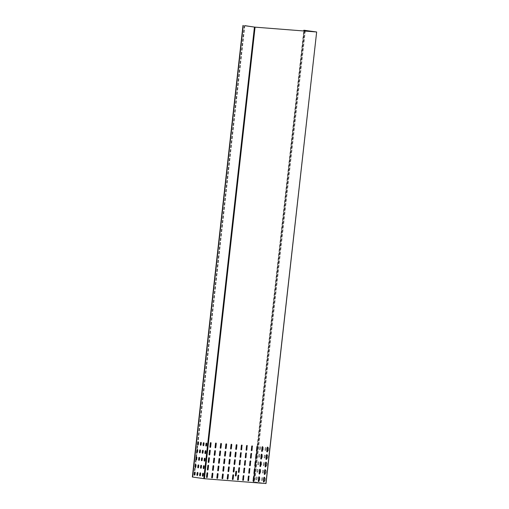 <?xml version="1.0" encoding="UTF-8"?>
<svg xmlns="http://www.w3.org/2000/svg" width="509" height="509" viewBox="0 0 509 509"><rect width="100%" height="100%" fill="white"/><g stroke="black" fill="none" stroke-linecap="round" stroke-linejoin="round"><path stroke-width="0.38" stroke-dasharray="2.54 1.91" d="M244.517 25.603L193.865 477.168L192.338 477.016M244.352 25.647L193.706 477.156L192.567 477.041L204.103 478.689L254.754 27.123M235.629 475.991A0.528 0.363 -81.9 0 1 235.26 475.438L235.68 471.678A0.528 0.363 -81.9 0 1 236.201 471.207M267.613 447.093A0.528 0.363 98.1 0 0 267.091 447.564L266.671 451.33A0.528 0.363 98.1 0 0 267.04 451.884M262.434 446.692A0.528 0.363 98.1 0 0 261.919 447.163L261.499 450.923A0.528 0.363 98.1 0 0 261.868 451.477M257.261 446.285A0.528 0.363 98.1 0 0 256.746 446.756L256.326 450.516A0.528 0.363 98.1 0 0 256.695 451.069M252.089 445.878A0.528 0.363 98.1 0 0 251.573 446.348L251.147 450.115A0.528 0.363 98.1 0 0 251.522 450.662M246.916 445.47A0.528 0.363 98.1 0 0 246.401 445.941L245.974 449.708A0.528 0.363 98.1 0 0 246.35 450.255M241.743 445.07A0.528 0.363 98.1 0 0 241.221 445.54L240.802 449.301A0.528 0.363 98.1 0 0 241.171 449.854M266.767 454.62A0.528 0.363 98.1 0 0 266.252 455.091L265.825 458.857A0.528 0.363 98.1 0 0 266.201 459.404M261.594 454.219A0.528 0.363 98.1 0 0 261.072 454.69L260.653 458.45A0.528 0.363 98.1 0 0 261.028 459.003M256.421 453.812A0.528 0.363 98.1 0 0 255.9 454.282L255.48 458.043A0.528 0.363 98.1 0 0 255.849 458.596M251.242 453.404A0.528 0.363 98.1 0 0 250.727 453.875L250.307 457.636A0.528 0.363 98.1 0 0 250.676 458.189M246.07 452.997A0.528 0.363 98.1 0 0 245.554 453.468L245.134 457.235A0.528 0.363 98.1 0 0 245.503 457.782M240.897 452.59A0.528 0.363 98.1 0 0 240.382 453.061L239.955 456.827A0.528 0.363 98.1 0 0 240.331 457.381M265.921 462.147A0.528 0.363 98.1 0 0 265.405 462.617L264.985 466.384A0.528 0.363 98.1 0 0 265.354 466.931M260.748 461.739A0.528 0.363 98.1 0 0 260.233 462.21L259.806 465.977A0.528 0.363 98.1 0 0 260.182 466.53M255.575 461.339A0.528 0.363 98.1 0 0 255.06 461.809L254.634 465.57A0.528 0.363 98.1 0 0 255.009 466.123M250.403 460.931A0.528 0.363 98.1 0 0 249.881 461.402L249.461 465.162A0.528 0.363 98.1 0 0 249.83 465.716M245.223 460.524A0.528 0.363 98.1 0 0 244.708 460.995L244.288 464.762A0.528 0.363 98.1 0 0 244.657 465.309M240.051 460.117A0.528 0.363 98.1 0 0 239.535 460.588L239.115 464.354A0.528 0.363 98.1 0 0 239.484 464.902M265.081 469.673A0.528 0.363 98.1 0 0 264.559 470.144L264.139 473.911A0.528 0.363 98.1 0 0 264.508 474.458M259.902 469.266A0.528 0.363 98.1 0 0 259.386 469.737L258.966 473.504A0.528 0.363 98.1 0 0 259.336 474.051M254.729 468.865A0.528 0.363 98.1 0 0 254.214 469.336L253.794 473.096A0.528 0.363 98.1 0 0 254.163 473.65M249.556 468.458A0.528 0.363 98.1 0 0 249.041 468.929L248.615 472.689A0.528 0.363 98.1 0 0 248.99 473.243M244.384 468.051A0.528 0.363 98.1 0 0 243.868 468.522L243.442 472.282A0.528 0.363 98.1 0 0 243.817 472.836M239.211 467.644A0.528 0.363 98.1 0 0 238.689 468.115L238.269 471.881A0.528 0.363 98.1 0 0 238.638 472.428M264.235 477.2A0.528 0.363 98.1 0 0 263.719 477.671L263.293 481.431A0.528 0.363 98.1 0 0 263.668 481.985M259.062 476.793A0.528 0.363 98.1 0 0 258.54 477.264L258.12 481.03A0.528 0.363 98.1 0 0 258.489 481.578M253.883 476.386A0.528 0.363 98.1 0 0 253.367 476.857L252.948 480.623A0.528 0.363 98.1 0 0 253.317 481.177M248.71 475.985A0.528 0.363 98.1 0 0 248.195 476.456L247.775 480.216A0.528 0.363 98.1 0 0 248.144 480.77M243.537 475.578A0.528 0.363 98.1 0 0 243.022 476.049L242.602 479.809A0.528 0.363 98.1 0 0 242.971 480.362M238.365 475.171A0.528 0.363 98.1 0 0 237.849 475.641L237.423 479.408A0.528 0.363 98.1 0 0 237.798 479.955M210.128 447.417A0.528 0.363 -81.9 0 1 209.759 446.864L210.179 443.104A0.528 0.363 -81.9 0 1 210.701 442.633M209.288 454.944A0.528 0.363 -81.9 0 1 208.913 454.391L209.339 450.63A0.528 0.363 -81.9 0 1 209.854 450.16M208.442 462.471A0.528 0.363 -81.9 0 1 208.073 461.917L208.493 458.157A0.528 0.363 -81.9 0 1 209.008 457.686M207.596 469.998A0.528 0.363 -81.9 0 1 207.227 469.444L207.647 465.684A0.528 0.363 -81.9 0 1 208.168 465.213M206.756 477.525A0.528 0.363 -81.9 0 1 206.38 476.971L206.807 473.211A0.528 0.363 -81.9 0 1 207.322 472.734M215.307 447.825A0.528 0.363 -81.9 0 1 214.932 447.271L215.358 443.511A0.528 0.363 -81.9 0 1 215.873 443.04M214.461 455.351A0.528 0.363 -81.9 0 1 214.085 454.798L214.512 451.038A0.528 0.363 -81.9 0 1 215.027 450.567M213.615 462.878A0.528 0.363 -81.9 0 1 213.246 462.325L213.665 458.564A0.528 0.363 -81.9 0 1 214.181 458.087M212.775 470.399A0.528 0.363 -81.9 0 1 212.399 469.852L212.819 466.085A0.528 0.363 -81.9 0 1 213.341 465.614M211.929 477.926A0.528 0.363 -81.9 0 1 211.553 477.378L211.979 473.612A0.528 0.363 -81.9 0 1 212.495 473.141M220.48 448.232A0.528 0.363 -81.9 0 1 220.104 447.678L220.531 443.918A0.528 0.363 -81.9 0 1 221.046 443.441M219.633 455.752A0.528 0.363 -81.9 0 1 219.264 455.205L219.684 451.438A0.528 0.363 -81.9 0 1 220.2 450.968M218.787 463.279A0.528 0.363 -81.9 0 1 218.418 462.732L218.838 458.965A0.528 0.363 -81.9 0 1 219.36 458.494M217.947 470.806A0.528 0.363 -81.9 0 1 217.572 470.259L217.998 466.492A0.528 0.363 -81.9 0 1 218.514 466.021M217.101 478.333A0.528 0.363 -81.9 0 1 216.732 477.779L217.152 474.019A0.528 0.363 -81.9 0 1 217.667 473.548M225.652 448.633A0.528 0.363 -81.9 0 1 225.283 448.085L225.703 444.319A0.528 0.363 -81.9 0 1 226.219 443.848M224.806 456.159A0.528 0.363 -81.9 0 1 224.437 455.612L224.857 451.846A0.528 0.363 -81.9 0 1 225.372 451.375M223.966 463.686A0.528 0.363 -81.9 0 1 223.591 463.139L224.017 459.373A0.528 0.363 -81.9 0 1 224.533 458.902M223.12 471.213A0.528 0.363 -81.9 0 1 222.745 470.66L223.171 466.899A0.528 0.363 -81.9 0 1 223.686 466.429M222.274 478.74A0.528 0.363 -81.9 0 1 221.905 478.186L222.325 474.426A0.528 0.363 -81.9 0 1 222.84 473.955M230.825 449.04A0.528 0.363 -81.9 0 1 230.456 448.493L230.876 444.726A0.528 0.363 -81.9 0 1 231.391 444.255M229.979 456.567A0.528 0.363 -81.9 0 1 229.61 456.013L230.03 452.253A0.528 0.363 -81.9 0 1 230.552 451.782M229.139 464.093A0.528 0.363 -81.9 0 1 228.764 463.54L229.19 459.78A0.528 0.363 -81.9 0 1 229.705 459.309M228.293 471.62A0.528 0.363 -81.9 0 1 227.924 471.067L228.344 467.307A0.528 0.363 -81.9 0 1 228.859 466.836M227.447 479.147A0.528 0.363 -81.9 0 1 227.078 478.594L227.498 474.833A0.528 0.363 -81.9 0 1 228.019 474.363M235.998 449.447A0.528 0.363 -81.9 0 1 235.629 448.893L236.049 445.133A0.528 0.363 -81.9 0 1 236.564 444.662M235.158 456.974A0.528 0.363 -81.9 0 1 234.783 456.42L235.209 452.66A0.528 0.363 -81.9 0 1 235.724 452.189M234.312 464.501A0.528 0.363 -81.9 0 1 233.943 463.947L234.363 460.187A0.528 0.363 -81.9 0 1 234.878 459.716M233.466 472.028A0.528 0.363 -81.9 0 1 233.097 471.474L233.516 467.707A0.528 0.363 -81.9 0 1 234.032 467.237M232.626 479.548A0.528 0.363 -81.9 0 1 232.25 479.001L232.677 475.234A0.528 0.363 -81.9 0 1 233.192 474.763M305.126 31.074L254.551 481.928L265.876 483.537L204.103 478.689M265.876 483.537L316.528 31.972L265.889 483.525M194.451 474.91L244.683 25.692M244.835 25.717L198.141 442.016M197.829 444.809L197.295 449.542M196.983 452.336L196.449 457.069M196.137 459.862L195.609 464.596M195.297 467.389L194.762 472.123M193.706 477.156L194.037 477.2M193.865 477.168L194.19 477.213M198.287 441.946A0.528 0.388 94.5 0 1 198.707 442.525L198.491 444.478A0.528 0.388 94.5 0 1 197.988 444.936M201.023 442.334A0.528 0.388 94.5 0 1 201.443 442.913L201.227 444.866A0.528 0.388 94.5 0 1 200.724 445.324M203.759 442.722A0.528 0.388 94.5 0 1 204.179 443.301L203.963 445.254A0.528 0.388 94.5 0 1 203.46 445.712M206.495 443.11A0.528 0.388 94.5 0 1 206.915 443.689L206.699 445.649A0.528 0.388 94.5 0 1 206.196 446.1M197.447 449.472A0.528 0.388 94.5 0 1 197.867 450.051L197.645 452.005A0.528 0.388 94.5 0 1 197.142 452.463M200.183 449.861A0.528 0.388 94.5 0 1 200.603 450.44L200.381 452.393A0.528 0.388 94.5 0 1 199.878 452.851M202.919 450.249A0.528 0.388 94.5 0 1 203.339 450.828L203.116 452.781A0.528 0.388 94.5 0 1 202.614 453.239M205.649 450.637A0.528 0.388 94.5 0 1 206.069 451.216L205.852 453.169A0.528 0.388 94.5 0 1 205.35 453.627M196.601 456.993A0.528 0.388 94.5 0 1 197.021 457.572L196.805 459.532A0.528 0.388 94.5 0 1 196.302 459.99M199.337 457.387A0.528 0.388 94.5 0 1 199.757 457.966L199.534 459.92A0.528 0.388 94.5 0 1 199.038 460.378M202.073 457.776A0.528 0.388 94.5 0 1 202.493 458.354L202.27 460.308A0.528 0.388 94.5 0 1 201.774 460.766M204.809 458.164A0.528 0.388 94.5 0 1 205.229 458.743L205.006 460.696A0.528 0.388 94.5 0 1 204.51 461.154M195.755 464.52A0.528 0.388 94.5 0 1 196.175 465.099L195.959 467.058A0.528 0.388 94.5 0 1 195.456 467.516M198.491 464.908A0.528 0.388 94.5 0 1 198.911 465.487L198.695 467.447A0.528 0.388 94.5 0 1 198.192 467.905M201.227 465.302A0.528 0.388 94.5 0 1 201.647 465.881L201.43 467.835A0.528 0.388 94.5 0 1 200.928 468.293M203.963 465.69A0.528 0.388 94.5 0 1 204.383 466.269L204.166 468.223A0.528 0.388 94.5 0 1 203.664 468.681M194.915 472.047A0.528 0.388 94.5 0 1 195.335 472.626L195.112 474.585A0.528 0.388 94.5 0 1 194.61 475.043M197.651 472.435A0.528 0.388 94.5 0 1 198.071 473.014L197.848 474.973A0.528 0.388 94.5 0 1 197.346 475.431M203.116 473.217A0.528 0.388 94.5 0 1 203.536 473.796L203.32 475.75A0.528 0.388 94.5 0 1 202.817 476.208M200.387 472.823A0.528 0.388 94.5 0 1 200.807 473.402L200.584 475.361A0.528 0.388 94.5 0 1 200.082 475.82M264.33 480.483L264.546 478.53A0.528 0.388 94.5 0 1 265.316 478.638L265.094 480.598A0.528 0.388 94.5 0 1 264.33 480.483L264.705 478.543A0.528 0.388 94.5 0 1 265.469 478.651L265.253 480.604A0.528 0.388 94.5 0 1 264.483 480.496M265.176 472.963L265.393 471.003A0.528 0.388 94.5 0 1 266.156 471.111L265.94 473.071A0.528 0.388 94.5 0 1 265.176 472.963L265.545 471.016A0.528 0.388 94.5 0 1 266.315 471.124L266.092 473.084A0.528 0.388 94.5 0 1 265.329 472.969M266.016 465.436L266.239 463.476A0.528 0.388 94.5 0 1 267.002 463.584L266.786 465.544A0.528 0.388 94.5 0 1 266.016 465.436L266.392 463.489A0.528 0.388 94.5 0 1 267.161 463.597L266.939 465.557A0.528 0.388 94.5 0 1 266.175 465.449M266.862 457.909L267.079 455.949A0.528 0.388 94.5 0 1 267.849 456.058L267.626 458.017A0.528 0.388 94.5 0 1 266.862 457.909L267.238 455.962A0.528 0.388 94.5 0 1 268.001 456.07L267.785 458.03A0.528 0.388 94.5 0 1 267.015 457.922M267.709 450.382L267.925 448.423A0.528 0.388 94.5 0 1 268.695 448.531L268.472 450.49A0.528 0.388 94.5 0 1 267.709 450.382L268.084 448.435A0.528 0.388 94.5 0 1 268.847 448.544L268.625 450.503A0.528 0.388 94.5 0 1 267.861 450.395M261.594 480.095L261.811 478.142A0.528 0.388 94.5 0 1 262.58 478.25L262.358 480.203A0.528 0.388 94.5 0 1 261.594 480.095L261.97 478.155A0.528 0.388 94.5 0 1 262.733 478.263L262.517 480.216A0.528 0.388 94.5 0 1 261.747 480.108M262.44 472.568L262.657 470.615A0.528 0.388 94.5 0 1 263.427 470.723L263.204 472.683A0.528 0.388 94.5 0 1 262.44 472.568L262.816 470.628A0.528 0.388 94.5 0 1 263.579 470.736L263.357 472.689A0.528 0.388 94.5 0 1 262.593 472.581M263.28 465.048L263.503 463.088A0.528 0.388 94.5 0 1 264.266 463.196L264.05 465.156A0.528 0.388 94.5 0 1 263.28 465.048L263.656 463.101A0.528 0.388 94.5 0 1 264.425 463.209L264.203 465.169A0.528 0.388 94.5 0 1 263.439 465.054M264.126 457.521L264.349 455.561A0.528 0.388 94.5 0 1 265.113 455.67L264.89 457.629A0.528 0.388 94.5 0 1 264.126 457.521L264.502 455.574A0.528 0.388 94.5 0 1 265.265 455.682L265.049 457.642A0.528 0.388 94.5 0 1 264.279 457.534M264.973 449.994L265.189 448.035A0.528 0.388 94.5 0 1 265.959 448.143L265.736 450.102A0.528 0.388 94.5 0 1 264.973 449.994L265.348 448.047A0.528 0.388 94.5 0 1 266.112 448.155L265.889 450.115A0.528 0.388 94.5 0 1 265.125 450.007M259.011 479.72L259.234 477.766A0.528 0.388 94.5 0 1 259.997 477.875L259.781 479.828A0.528 0.388 94.5 0 1 259.011 479.72L258.998 479.72M259.259 477.366A0.528 0.388 94.5 0 1 259.844 477.862L259.622 479.815A0.528 0.388 94.5 0 1 258.954 480.133M259.857 472.193L260.08 470.24A0.528 0.388 94.5 0 1 260.843 470.348L260.627 472.301A0.528 0.388 94.5 0 1 259.857 472.193L259.844 472.193M260.105 469.839A0.528 0.388 94.5 0 1 260.691 470.335L260.468 472.288A0.528 0.388 94.5 0 1 259.794 472.606M260.703 464.666L260.92 462.713A0.528 0.388 94.5 0 1 261.69 462.821L261.467 464.774A0.528 0.388 94.5 0 1 260.703 464.666L260.684 464.666M260.952 462.312A0.528 0.388 94.5 0 1 261.531 462.808L261.314 464.768A0.528 0.388 94.5 0 1 260.64 465.08M261.543 457.139L261.766 455.186A0.528 0.388 94.5 0 1 262.529 455.294L262.313 457.254A0.528 0.388 94.5 0 1 261.543 457.139L261.531 457.139M261.798 454.785A0.528 0.388 94.5 0 1 262.377 455.281L262.154 457.241A0.528 0.388 94.5 0 1 261.486 457.553M262.389 449.619L262.612 447.659A0.528 0.388 94.5 0 1 263.376 447.767L263.159 449.727A0.528 0.388 94.5 0 1 262.389 449.619L262.377 449.612M262.638 447.258A0.528 0.388 94.5 0 1 263.223 447.755L263 449.714A0.528 0.388 94.5 0 1 262.326 450.026M256.122 479.319L256.345 477.366A0.528 0.388 94.5 0 1 257.109 477.474L256.892 479.427A0.528 0.388 94.5 0 1 256.122 479.319L256.498 477.372A0.528 0.388 94.5 0 1 257.261 477.487L257.045 479.44A0.528 0.388 94.5 0 1 256.281 479.332M256.969 471.792L257.185 469.839A0.528 0.388 94.5 0 1 257.955 469.947L257.732 471.9A0.528 0.388 94.5 0 1 256.969 471.792L257.344 469.852A0.528 0.388 94.5 0 1 258.108 469.96L257.891 471.913A0.528 0.388 94.5 0 1 257.121 471.805M257.808 464.265L258.031 462.312A0.528 0.388 94.5 0 1 258.795 462.42L258.578 464.373A0.528 0.388 94.5 0 1 257.808 464.265L258.184 462.325A0.528 0.388 94.5 0 1 258.954 462.433L258.731 464.386A0.528 0.388 94.5 0 1 257.968 464.278M258.655 456.738L258.877 454.785A0.528 0.388 94.5 0 1 259.641 454.893L259.425 456.853A0.528 0.388 94.5 0 1 258.655 456.738L259.03 454.798A0.528 0.388 94.5 0 1 259.794 454.906L259.577 456.859A0.528 0.388 94.5 0 1 258.814 456.751M259.501 449.218L259.717 447.258A0.528 0.388 94.5 0 1 260.487 447.366L260.264 449.326A0.528 0.388 94.5 0 1 259.501 449.218L259.876 447.271A0.528 0.388 94.5 0 1 260.64 447.379L260.423 449.339A0.528 0.388 94.5 0 1 259.654 449.224M305.362 30.375L254.71 481.94L265.87 483.525M254.551 481.928L253.183 481.788L253.259 481.132M254.71 481.94L253.183 481.788M304.522 31.03L253.953 481.896M304.369 31.017L253.794 481.889M243.429 25.514L192.777 477.079M304.038 30.992L257.433 446.488M256.937 450.891L256.587 454.015M256.091 458.412L255.741 461.542M255.251 465.939L254.901 469.063M254.405 473.465L254.055 476.589M253.558 480.992L253.469 481.838M304.274 30.285L253.622 481.851M243.219 25.475L192.567 477.041M253.787 476.43L254.099 473.605M254.627 468.904L254.945 466.079M255.473 461.377L255.792 458.552M256.32 453.85L256.631 451.025M257.16 446.323L303.752 30.966M253.412 481.813L304.058 30.247"/><path stroke-width="0.76" d="M244.842 25.647L254.754 27.123L316.528 31.972L255.073 27.162L244.835 25.717M242.99 25.45L192.338 477.016L204.421 478.727L265.889 483.525M236.201 471.207A0.528 0.363 -81.9 0 1 236.405 471.735L235.985 475.495A0.528 0.363 -81.9 0 1 235.629 475.991M236.57 471.754L236.151 475.521A0.528 0.363 -81.9 0 1 235.425 475.463L235.845 471.697A0.528 0.363 -81.9 0 1 236.57 471.754L236.405 471.735M267.04 451.884A0.528 0.363 98.1 0 0 267.397 451.388L267.817 447.621A0.528 0.363 98.1 0 0 267.613 447.093M267.982 447.646A0.528 0.363 98.1 0 0 267.257 447.589L266.837 451.356A0.528 0.363 98.1 0 0 267.562 451.413L267.817 447.621M261.868 451.477A0.528 0.363 98.1 0 0 262.224 450.98L262.644 447.22A0.528 0.363 98.1 0 0 262.434 446.692M262.809 447.239A0.528 0.363 98.1 0 0 262.084 447.182L261.664 450.949A0.528 0.363 98.1 0 0 262.383 451.006L262.644 447.22M256.695 451.069A0.528 0.363 98.1 0 0 257.045 450.573L257.471 446.813A0.528 0.363 98.1 0 0 257.261 446.285M257.637 446.838A0.528 0.363 98.1 0 0 256.911 446.781L256.485 450.541A0.528 0.363 98.1 0 0 257.21 450.599L257.471 446.813M251.522 450.662A0.528 0.363 98.1 0 0 251.872 450.172L252.299 446.406A0.528 0.363 98.1 0 0 252.089 445.878M252.458 446.431A0.528 0.363 98.1 0 0 251.739 446.374L251.312 450.134A0.528 0.363 98.1 0 0 252.038 450.191L252.299 446.406M246.35 450.255A0.528 0.363 98.1 0 0 246.7 449.765L247.119 445.999A0.528 0.363 98.1 0 0 246.916 445.47M247.285 446.024A0.528 0.363 98.1 0 0 246.56 445.967L246.14 449.727A0.528 0.363 98.1 0 0 246.865 449.784L247.119 445.999M241.171 449.854A0.528 0.363 98.1 0 0 241.527 449.358L241.947 445.598A0.528 0.363 98.1 0 0 241.743 445.07M242.112 445.617A0.528 0.363 98.1 0 0 241.387 445.56L240.967 449.326A0.528 0.363 98.1 0 0 241.692 449.383L241.947 445.598M266.201 459.404A0.528 0.363 98.1 0 0 266.551 458.914L266.971 455.148A0.528 0.363 98.1 0 0 266.767 454.62M267.136 455.173A0.528 0.363 98.1 0 0 266.411 455.116L265.991 458.876A0.528 0.363 98.1 0 0 266.716 458.933L266.971 455.148M261.028 459.003A0.528 0.363 98.1 0 0 261.378 458.507L261.798 454.747A0.528 0.363 98.1 0 0 261.594 454.219M261.963 454.766A0.528 0.363 98.1 0 0 261.238 454.709L260.818 458.475A0.528 0.363 98.1 0 0 261.543 458.533L261.798 454.747M255.849 458.596A0.528 0.363 98.1 0 0 256.205 458.1L256.625 454.34A0.528 0.363 98.1 0 0 256.421 453.812M256.791 454.359A0.528 0.363 98.1 0 0 256.065 454.302L255.645 458.068A0.528 0.363 98.1 0 0 256.371 458.125L256.625 454.34M250.676 458.189A0.528 0.363 98.1 0 0 251.032 457.693L251.452 453.933A0.528 0.363 98.1 0 0 251.242 453.404M251.618 453.958A0.528 0.363 98.1 0 0 250.892 453.901L250.473 457.661A0.528 0.363 98.1 0 0 251.191 457.718L251.452 453.933M245.503 457.782A0.528 0.363 98.1 0 0 245.853 457.292L246.28 453.525A0.528 0.363 98.1 0 0 246.07 452.997M246.445 453.551A0.528 0.363 98.1 0 0 245.72 453.494L245.293 457.254A0.528 0.363 98.1 0 0 246.019 457.311L246.28 453.525M240.331 457.381A0.528 0.363 98.1 0 0 240.681 456.885L241.107 453.118A0.528 0.363 98.1 0 0 240.897 452.59M241.266 453.144A0.528 0.363 98.1 0 0 240.547 453.086L240.121 456.853A0.528 0.363 98.1 0 0 240.846 456.91L241.107 453.118M265.354 466.931A0.528 0.363 98.1 0 0 265.704 466.441L266.131 462.675A0.528 0.363 98.1 0 0 265.921 462.147M266.296 462.7A0.528 0.363 98.1 0 0 265.571 462.643L265.144 466.403A0.528 0.363 98.1 0 0 265.87 466.46L266.131 462.675M260.182 466.53A0.528 0.363 98.1 0 0 260.532 466.034L260.958 462.267A0.528 0.363 98.1 0 0 260.748 461.739M261.117 462.293A0.528 0.363 98.1 0 0 260.398 462.236L259.972 466.002A0.528 0.363 98.1 0 0 260.697 466.059L260.958 462.267M255.009 466.123A0.528 0.363 98.1 0 0 255.359 465.627L255.779 461.867A0.528 0.363 98.1 0 0 255.575 461.339M255.944 461.886A0.528 0.363 98.1 0 0 255.219 461.828L254.799 465.595A0.528 0.363 98.1 0 0 255.524 465.652L255.779 461.867M249.83 465.716A0.528 0.363 98.1 0 0 250.186 465.22L250.606 461.459A0.528 0.363 98.1 0 0 250.403 460.931M250.772 461.485A0.528 0.363 98.1 0 0 250.046 461.428L249.626 465.188A0.528 0.363 98.1 0 0 250.352 465.245L250.606 461.459M244.657 465.309A0.528 0.363 98.1 0 0 245.014 464.819L245.433 461.052A0.528 0.363 98.1 0 0 245.223 460.524M245.599 461.078A0.528 0.363 98.1 0 0 244.874 461.02L244.454 464.781A0.528 0.363 98.1 0 0 245.179 464.838L245.433 461.052M239.484 464.902A0.528 0.363 98.1 0 0 239.841 464.412L240.261 460.645A0.528 0.363 98.1 0 0 240.051 460.117M240.426 460.67A0.528 0.363 98.1 0 0 239.701 460.613L239.281 464.373A0.528 0.363 98.1 0 0 240 464.431L240.261 460.645M264.508 474.458A0.528 0.363 98.1 0 0 264.865 473.968L265.284 470.201A0.528 0.363 98.1 0 0 265.081 469.673M265.45 470.227A0.528 0.363 98.1 0 0 264.725 470.17L264.305 473.93A0.528 0.363 98.1 0 0 265.03 473.987L265.284 470.201M259.336 474.051A0.528 0.363 98.1 0 0 259.692 473.561L260.112 469.794A0.528 0.363 98.1 0 0 259.902 469.266M260.277 469.82A0.528 0.363 98.1 0 0 259.552 469.762L259.132 473.523A0.528 0.363 98.1 0 0 259.851 473.58L260.112 469.794M254.163 473.65A0.528 0.363 98.1 0 0 254.513 473.154L254.939 469.393A0.528 0.363 98.1 0 0 254.729 468.865M255.104 469.413A0.528 0.363 98.1 0 0 254.379 469.355L253.953 473.122A0.528 0.363 98.1 0 0 254.678 473.179L254.939 469.393M248.99 473.243A0.528 0.363 98.1 0 0 249.34 472.746L249.766 468.986A0.528 0.363 98.1 0 0 249.556 468.458M249.925 469.005A0.528 0.363 98.1 0 0 249.206 468.948L248.78 472.715A0.528 0.363 98.1 0 0 249.505 472.772L249.766 468.986M243.817 472.836A0.528 0.363 98.1 0 0 244.167 472.339L244.587 468.579A0.528 0.363 98.1 0 0 244.384 468.051M244.753 468.604A0.528 0.363 98.1 0 0 244.027 468.547L243.607 472.307A0.528 0.363 98.1 0 0 244.333 472.365L244.587 468.579M238.638 472.428A0.528 0.363 98.1 0 0 238.995 471.938L239.415 468.172A0.528 0.363 98.1 0 0 239.211 467.644M239.58 468.197A0.528 0.363 98.1 0 0 238.855 468.14L238.435 471.9A0.528 0.363 98.1 0 0 239.16 471.958L239.415 468.172M263.668 481.985A0.528 0.363 98.1 0 0 264.018 481.489L264.438 477.728A0.528 0.363 98.1 0 0 264.235 477.2M264.604 477.754A0.528 0.363 98.1 0 0 263.878 477.696L263.458 481.457A0.528 0.363 98.1 0 0 264.184 481.514L264.438 477.728M258.489 481.578A0.528 0.363 98.1 0 0 258.846 481.088L259.266 477.321A0.528 0.363 98.1 0 0 259.062 476.793M259.431 477.347A0.528 0.363 98.1 0 0 258.706 477.289L258.286 481.05A0.528 0.363 98.1 0 0 259.011 481.107L259.266 477.321M253.317 481.177A0.528 0.363 98.1 0 0 253.673 480.681L254.093 476.914A0.528 0.363 98.1 0 0 253.883 476.386M254.258 476.939A0.528 0.363 98.1 0 0 253.533 476.882L253.113 480.649A0.528 0.363 98.1 0 0 253.838 480.706L254.093 476.914M248.144 480.77A0.528 0.363 98.1 0 0 248.5 480.273L248.92 476.513A0.528 0.363 98.1 0 0 248.71 475.985M249.086 476.532A0.528 0.363 98.1 0 0 248.36 476.475L247.934 480.241A0.528 0.363 98.1 0 0 248.659 480.299L248.92 476.513M242.971 480.362A0.528 0.363 98.1 0 0 243.321 479.866L243.747 476.106A0.528 0.363 98.1 0 0 243.537 475.578M243.913 476.131A0.528 0.363 98.1 0 0 243.187 476.074L242.761 479.834A0.528 0.363 98.1 0 0 243.487 479.892L243.747 476.106M237.798 479.955A0.528 0.363 98.1 0 0 238.148 479.465L238.575 475.699A0.528 0.363 98.1 0 0 238.365 475.171M238.734 475.724A0.528 0.363 98.1 0 0 238.008 475.667L237.588 479.427A0.528 0.363 98.1 0 0 238.314 479.484L238.575 475.699M210.701 442.633A0.528 0.363 -81.9 0 1 210.904 443.161L210.484 446.921A0.528 0.363 -81.9 0 1 210.128 447.417M211.07 443.186L210.65 446.947A0.528 0.363 -81.9 0 1 209.924 446.889L210.344 443.129A0.528 0.363 -81.9 0 1 211.07 443.186L210.904 443.161M209.854 450.16A0.528 0.363 -81.9 0 1 210.064 450.688L209.638 454.448A0.528 0.363 -81.9 0 1 209.288 454.944M210.223 450.707L209.803 454.473A0.528 0.363 -81.9 0 1 209.078 454.416L209.498 450.656A0.528 0.363 -81.9 0 1 210.223 450.707L210.064 450.688M209.008 457.686A0.528 0.363 -81.9 0 1 209.218 458.215L208.792 461.975A0.528 0.363 -81.9 0 1 208.442 462.471M209.384 458.234L208.957 462A0.528 0.363 -81.9 0 1 208.232 461.943L208.658 458.176A0.528 0.363 -81.9 0 1 209.384 458.234L209.218 458.215M208.168 465.213A0.528 0.363 -81.9 0 1 208.372 465.741L207.952 469.502A0.528 0.363 -81.9 0 1 207.596 469.998M208.537 465.76L208.117 469.527A0.528 0.363 -81.9 0 1 207.392 469.47L207.812 465.703A0.528 0.363 -81.9 0 1 208.537 465.76L208.372 465.741M207.322 472.734A0.528 0.363 -81.9 0 1 207.526 473.262L207.106 477.028A0.528 0.363 -81.9 0 1 206.756 477.525M207.691 473.287L207.271 477.054A0.528 0.363 -81.9 0 1 206.546 476.997L206.966 473.23A0.528 0.363 -81.9 0 1 207.691 473.287L207.526 473.262M215.873 443.04A0.528 0.363 -81.9 0 1 216.077 443.568L215.657 447.328A0.528 0.363 -81.9 0 1 215.307 447.825M216.242 443.587L215.822 447.354A0.528 0.363 -81.9 0 1 215.097 447.296L215.517 443.53A0.528 0.363 -81.9 0 1 216.242 443.587L216.077 443.568M215.027 450.567A0.528 0.363 -81.9 0 1 215.237 451.095L214.811 454.855A0.528 0.363 -81.9 0 1 214.461 455.351M215.396 451.114L214.976 454.881A0.528 0.363 -81.9 0 1 214.251 454.823L214.677 451.057A0.528 0.363 -81.9 0 1 215.396 451.114L215.237 451.095M214.181 458.087A0.528 0.363 -81.9 0 1 214.391 458.615L213.971 462.382A0.528 0.363 -81.9 0 1 213.615 462.878M214.556 458.641L214.13 462.407A0.528 0.363 -81.9 0 1 213.411 462.35L213.831 458.584A0.528 0.363 -81.9 0 1 214.556 458.641L214.391 458.615M213.341 465.614A0.528 0.363 -81.9 0 1 213.545 466.142L213.125 469.909A0.528 0.363 -81.9 0 1 212.775 470.399M213.71 466.168L213.29 469.928A0.528 0.363 -81.9 0 1 212.565 469.877L212.985 466.11A0.528 0.363 -81.9 0 1 213.71 466.168L213.545 466.142M212.495 473.141A0.528 0.363 -81.9 0 1 212.705 473.669L212.278 477.436A0.528 0.363 -81.9 0 1 211.929 477.926M212.864 473.694L212.444 477.455A0.528 0.363 -81.9 0 1 211.719 477.397L212.145 473.637A0.528 0.363 -81.9 0 1 212.864 473.694L212.705 473.669M221.046 443.441A0.528 0.363 -81.9 0 1 221.256 443.969L220.83 447.735A0.528 0.363 -81.9 0 1 220.48 448.232M221.415 443.994L220.995 447.761A0.528 0.363 -81.9 0 1 220.27 447.704L220.69 443.937A0.528 0.363 -81.9 0 1 221.415 443.994L221.256 443.969M220.2 450.968A0.528 0.363 -81.9 0 1 220.41 451.496L219.99 455.262A0.528 0.363 -81.9 0 1 219.633 455.752M220.575 451.521L220.149 455.281A0.528 0.363 -81.9 0 1 219.424 455.231L219.85 451.464A0.528 0.363 -81.9 0 1 220.575 451.521L220.41 451.496M219.36 458.494A0.528 0.363 -81.9 0 1 219.564 459.023L219.144 462.789A0.528 0.363 -81.9 0 1 218.787 463.279M219.729 459.048L219.309 462.808A0.528 0.363 -81.9 0 1 218.584 462.751L219.004 458.991A0.528 0.363 -81.9 0 1 219.729 459.048L219.564 459.023M218.514 466.021A0.528 0.363 -81.9 0 1 218.717 466.549L218.297 470.316A0.528 0.363 -81.9 0 1 217.947 470.806M218.883 466.575L218.463 470.335A0.528 0.363 -81.9 0 1 217.737 470.278L218.157 466.518A0.528 0.363 -81.9 0 1 218.883 466.575L218.717 466.549M217.667 473.548A0.528 0.363 -81.9 0 1 217.877 474.076L217.451 477.836A0.528 0.363 -81.9 0 1 217.101 478.333M218.043 474.102L217.617 477.862A0.528 0.363 -81.9 0 1 216.891 477.805L217.318 474.044A0.528 0.363 -81.9 0 1 218.043 474.102L217.877 474.076M226.219 443.848A0.528 0.363 -81.9 0 1 226.429 444.376L226.002 448.143A0.528 0.363 -81.9 0 1 225.652 448.633M226.594 444.402L226.168 448.162A0.528 0.363 -81.9 0 1 225.442 448.105L225.869 444.344A0.528 0.363 -81.9 0 1 226.594 444.402L226.429 444.376M225.372 451.375A0.528 0.363 -81.9 0 1 225.582 451.903L225.163 455.67A0.528 0.363 -81.9 0 1 224.806 456.159M225.748 451.928L225.322 455.689A0.528 0.363 -81.9 0 1 224.603 455.631L225.023 451.871A0.528 0.363 -81.9 0 1 225.748 451.928L225.582 451.903M224.533 458.902A0.528 0.363 -81.9 0 1 224.736 459.43L224.316 463.19A0.528 0.363 -81.9 0 1 223.966 463.686M224.902 459.455L224.482 463.215A0.528 0.363 -81.9 0 1 223.756 463.158L224.176 459.398A0.528 0.363 -81.9 0 1 224.902 459.455L224.736 459.43M223.686 466.429A0.528 0.363 -81.9 0 1 223.896 466.957L223.47 470.717A0.528 0.363 -81.9 0 1 223.12 471.213M224.055 466.982L223.636 470.742A0.528 0.363 -81.9 0 1 222.91 470.685L223.336 466.925A0.528 0.363 -81.9 0 1 224.055 466.982L223.896 466.957M222.84 473.955A0.528 0.363 -81.9 0 1 223.05 474.483L222.63 478.244A0.528 0.363 -81.9 0 1 222.274 478.74M223.216 474.503L222.789 478.269A0.528 0.363 -81.9 0 1 222.07 478.212L222.49 474.445A0.528 0.363 -81.9 0 1 223.216 474.503L223.05 474.483M231.391 444.255A0.528 0.363 -81.9 0 1 231.601 444.783L231.181 448.544A0.528 0.363 -81.9 0 1 230.825 449.04M231.767 444.809L231.341 448.569A0.528 0.363 -81.9 0 1 230.622 448.512L231.041 444.751A0.528 0.363 -81.9 0 1 231.767 444.809L231.601 444.783M230.552 451.782A0.528 0.363 -81.9 0 1 230.755 452.31L230.335 456.07A0.528 0.363 -81.9 0 1 229.979 456.567M230.921 452.336L230.501 456.096A0.528 0.363 -81.9 0 1 229.775 456.039L230.195 452.278A0.528 0.363 -81.9 0 1 230.921 452.336L230.755 452.31M229.705 459.309A0.528 0.363 -81.9 0 1 229.915 459.837L229.489 463.597A0.528 0.363 -81.9 0 1 229.139 464.093M230.074 459.856L229.654 463.623A0.528 0.363 -81.9 0 1 228.929 463.565L229.349 459.805A0.528 0.363 -81.9 0 1 230.074 459.856L229.915 459.837M228.859 466.836A0.528 0.363 -81.9 0 1 229.069 467.364L228.649 471.124A0.528 0.363 -81.9 0 1 228.293 471.62M229.235 467.383L228.808 471.149A0.528 0.363 -81.9 0 1 228.083 471.092L228.509 467.326A0.528 0.363 -81.9 0 1 229.235 467.383L229.069 467.364M228.019 474.363A0.528 0.363 -81.9 0 1 228.223 474.891L227.803 478.651A0.528 0.363 -81.9 0 1 227.447 479.147M228.388 474.91L227.968 478.676A0.528 0.363 -81.9 0 1 227.243 478.619L227.663 474.852A0.528 0.363 -81.9 0 1 228.388 474.91L228.223 474.891M236.564 444.662A0.528 0.363 -81.9 0 1 236.774 445.19L236.354 448.951A0.528 0.363 -81.9 0 1 235.998 449.447M236.939 445.21L236.52 448.976A0.528 0.363 -81.9 0 1 235.794 448.919L236.214 445.159A0.528 0.363 -81.9 0 1 236.939 445.21L236.774 445.19M235.724 452.189A0.528 0.363 -81.9 0 1 235.928 452.717L235.508 456.478A0.528 0.363 -81.9 0 1 235.158 456.974M236.093 452.736L235.673 456.503A0.528 0.363 -81.9 0 1 234.948 456.446L235.368 452.679A0.528 0.363 -81.9 0 1 236.093 452.736L235.928 452.717M234.878 459.716A0.528 0.363 -81.9 0 1 235.088 460.244L234.662 464.004A0.528 0.363 -81.9 0 1 234.312 464.501M235.253 460.263L234.827 464.03A0.528 0.363 -81.9 0 1 234.102 463.973L234.528 460.206A0.528 0.363 -81.9 0 1 235.253 460.263L235.088 460.244M234.032 467.237A0.528 0.363 -81.9 0 1 234.242 467.765L233.822 471.531A0.528 0.363 -81.9 0 1 233.466 472.028M234.407 467.79L233.981 471.557A0.528 0.363 -81.9 0 1 233.262 471.499L233.682 467.733A0.528 0.363 -81.9 0 1 234.407 467.79L234.242 467.765M233.192 474.763A0.528 0.363 -81.9 0 1 233.396 475.291L232.976 479.058A0.528 0.363 -81.9 0 1 232.626 479.548M233.561 475.317L233.141 479.077A0.528 0.363 -81.9 0 1 232.416 479.02L232.836 475.26A0.528 0.363 -81.9 0 1 233.561 475.317L233.396 475.291M198.141 442.016L197.829 444.809M197.295 449.542L196.983 452.336M196.449 457.069L196.137 459.862M195.609 464.596L195.297 467.389M194.762 472.123L194.451 474.91M198.555 442.512L198.332 444.465A0.528 0.388 94.5 0 1 197.568 444.357L197.791 442.404A0.528 0.388 94.5 0 1 198.555 442.512M197.988 444.936A0.528 0.388 94.5 0 1 197.721 444.37L197.944 442.416A0.528 0.388 94.5 0 1 198.287 441.946M201.29 442.9L201.068 444.853A0.528 0.388 94.5 0 1 200.304 444.745L200.527 442.792A0.528 0.388 94.5 0 1 201.29 442.9M200.724 445.324A0.528 0.388 94.5 0 1 200.457 444.758L200.68 442.805A0.528 0.388 94.5 0 1 201.023 442.334M204.026 443.288L203.804 445.241A0.528 0.388 94.5 0 1 203.04 445.133L203.256 443.18A0.528 0.388 94.5 0 1 204.026 443.288M203.46 445.712A0.528 0.388 94.5 0 1 203.193 445.146L203.415 443.193A0.528 0.388 94.5 0 1 203.759 442.722M206.762 443.676L206.539 445.636A0.528 0.388 94.5 0 1 205.776 445.521L205.992 443.568A0.528 0.388 94.5 0 1 206.762 443.676M206.196 446.1A0.528 0.388 94.5 0 1 205.929 445.534L206.151 443.581A0.528 0.388 94.5 0 1 206.495 443.11M197.708 450.039L197.492 451.992A0.528 0.388 94.5 0 1 196.722 451.884L196.945 449.931A0.528 0.388 94.5 0 1 197.708 450.039M197.142 452.463A0.528 0.388 94.5 0 1 196.881 451.897L197.098 449.937A0.528 0.388 94.5 0 1 197.447 449.472M200.444 450.427L200.228 452.38A0.528 0.388 94.5 0 1 199.458 452.272L199.681 450.319A0.528 0.388 94.5 0 1 200.444 450.427M199.878 452.851A0.528 0.388 94.5 0 1 199.617 452.285L199.833 450.331A0.528 0.388 94.5 0 1 200.183 449.861M203.18 450.815L202.964 452.768A0.528 0.388 94.5 0 1 202.194 452.66L202.417 450.707A0.528 0.388 94.5 0 1 203.18 450.815M202.614 453.239A0.528 0.388 94.5 0 1 202.353 452.673L202.569 450.719A0.528 0.388 94.5 0 1 202.919 450.249M205.916 451.203L205.7 453.156A0.528 0.388 94.5 0 1 204.93 453.048L205.152 451.095A0.528 0.388 94.5 0 1 205.916 451.203M205.35 453.627A0.528 0.388 94.5 0 1 205.089 453.061L205.305 451.108A0.528 0.388 94.5 0 1 205.649 450.637M196.868 457.559L196.646 459.519A0.528 0.388 94.5 0 1 195.882 459.411L196.099 457.451A0.528 0.388 94.5 0 1 196.868 457.559M196.302 459.99A0.528 0.388 94.5 0 1 196.035 459.423L196.258 457.464A0.528 0.388 94.5 0 1 196.601 456.993M199.604 457.954L199.382 459.907A0.528 0.388 94.5 0 1 198.618 459.799L198.834 457.839A0.528 0.388 94.5 0 1 199.604 457.954M199.038 460.378A0.528 0.388 94.5 0 1 198.771 459.812L198.994 457.852A0.528 0.388 94.5 0 1 199.337 457.387M202.334 458.342L202.118 460.295A0.528 0.388 94.5 0 1 201.354 460.187L201.57 458.234A0.528 0.388 94.5 0 1 202.334 458.342M201.774 460.766A0.528 0.388 94.5 0 1 201.507 460.2L201.723 458.246A0.528 0.388 94.5 0 1 202.073 457.776M205.07 458.73L204.853 460.683A0.528 0.388 94.5 0 1 204.09 460.575L204.306 458.622A0.528 0.388 94.5 0 1 205.07 458.73M204.51 461.154A0.528 0.388 94.5 0 1 204.243 460.588L204.459 458.634A0.528 0.388 94.5 0 1 204.809 458.164M196.022 465.086L195.8 467.046A0.528 0.388 94.5 0 1 195.036 466.938L195.259 464.978A0.528 0.388 94.5 0 1 196.022 465.086M195.456 467.516A0.528 0.388 94.5 0 1 195.189 466.95L195.411 464.991A0.528 0.388 94.5 0 1 195.755 464.52M198.758 465.474L198.535 467.434A0.528 0.388 94.5 0 1 197.772 467.326L197.988 465.366A0.528 0.388 94.5 0 1 198.758 465.474M198.192 467.905A0.528 0.388 94.5 0 1 197.925 467.338L198.147 465.379A0.528 0.388 94.5 0 1 198.491 464.908M201.494 465.869L201.271 467.822A0.528 0.388 94.5 0 1 200.508 467.714L200.724 465.754A0.528 0.388 94.5 0 1 201.494 465.869M200.928 468.293A0.528 0.388 94.5 0 1 200.661 467.726L200.883 465.767A0.528 0.388 94.5 0 1 201.227 465.302M204.23 466.257L204.007 468.21A0.528 0.388 94.5 0 1 203.244 468.102L203.46 466.149A0.528 0.388 94.5 0 1 204.23 466.257M203.664 468.681A0.528 0.388 94.5 0 1 203.396 468.115L203.619 466.161A0.528 0.388 94.5 0 1 203.963 465.69M195.176 472.613L194.96 474.573A0.528 0.388 94.5 0 1 194.19 474.464L194.413 472.505A0.528 0.388 94.5 0 1 195.176 472.613M194.61 475.043A0.528 0.388 94.5 0 1 194.349 474.477L194.565 472.517A0.528 0.388 94.5 0 1 194.915 472.047M197.912 473.001L197.696 474.961A0.528 0.388 94.5 0 1 196.926 474.852L197.148 472.893A0.528 0.388 94.5 0 1 197.912 473.001M197.346 475.431A0.528 0.388 94.5 0 1 197.085 474.865L197.301 472.906A0.528 0.388 94.5 0 1 197.651 472.435M203.384 473.784L203.167 475.737A0.528 0.388 94.5 0 1 202.397 475.629L202.62 473.669A0.528 0.388 94.5 0 1 203.384 473.784M202.817 476.208A0.528 0.388 94.5 0 1 202.557 475.641L202.773 473.682A0.528 0.388 94.5 0 1 203.116 473.217M200.648 473.389L200.431 475.349A0.528 0.388 94.5 0 1 199.662 475.241L199.884 473.281A0.528 0.388 94.5 0 1 200.648 473.389M200.082 475.82A0.528 0.388 94.5 0 1 199.821 475.253L200.037 473.294A0.528 0.388 94.5 0 1 200.387 472.823M304.522 31.03L304.598 30.33L304.058 30.247L316.662 31.984L265.889 483.544M258.954 480.133A0.528 0.388 94.5 0 1 258.858 479.707L259.081 477.754A0.528 0.388 94.5 0 1 259.259 477.366M259.794 472.606A0.528 0.388 94.5 0 1 259.705 472.18L259.921 470.227A0.528 0.388 94.5 0 1 260.105 469.839M260.64 465.08A0.528 0.388 94.5 0 1 260.544 464.653L260.767 462.7A0.528 0.388 94.5 0 1 260.952 462.312M261.486 457.553A0.528 0.388 94.5 0 1 261.391 457.133L261.613 455.173A0.528 0.388 94.5 0 1 261.798 454.785M262.326 450.026A0.528 0.388 94.5 0 1 262.237 449.606L262.453 447.646A0.528 0.388 94.5 0 1 262.638 447.258M304.598 30.33L316.522 31.959M304.446 30.324L304.369 31.017M243.27 25.501L192.625 477.067M255.073 27.162L204.421 478.727M254.436 27.092L203.785 478.657M305.203 30.362L305.126 31.074M304.115 30.273L304.038 30.992M257.433 446.488L256.937 450.891M256.587 454.015L256.091 458.412M255.741 461.542L255.251 465.939M254.901 469.063L254.405 473.465M254.055 476.589L253.558 480.992M266.01 483.55L316.662 31.984M253.259 481.132L253.787 476.43M254.099 473.605L254.627 468.904M254.945 466.079L255.473 461.377M255.792 458.552L256.32 453.85M256.631 451.025L257.16 446.323M303.752 30.966L303.835 30.222"/></g></svg>
